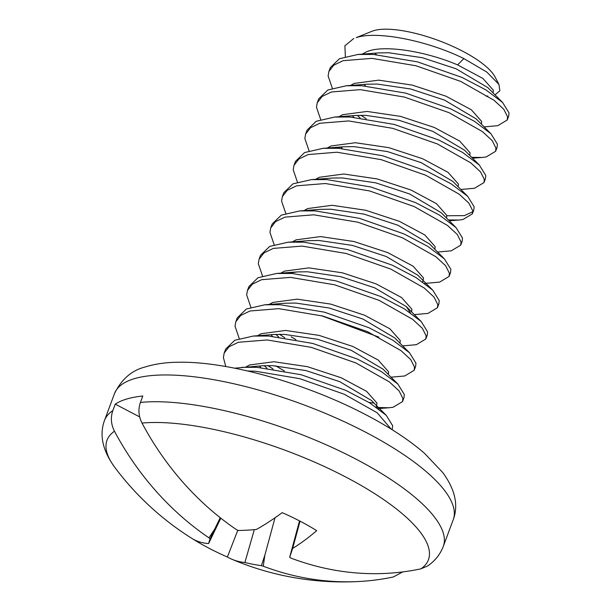 <?xml version="1.0" encoding="UTF-8"?>
<svg xmlns="http://www.w3.org/2000/svg" width="612" height="612" viewBox="0 0 612 612"><rect width="100%" height="100%" fill="white"/><g stroke="black" fill="none" stroke-linecap="round" stroke-linejoin="round"><path stroke-width="0.92" d="M237.8 530.26L227.373 557.019A285.284 110.259 -67.5 0 0 231.841 559.23A285.284 110.259 -67.5 0 0 244.892 562.512A284.848 197.905 -59 0 0 261.408 565.641A284.848 277.657 19.5 0 0 263.259 566.207L264.843 555.222L261.408 565.641M453.24 519.68A180.724 55.547 -159.6 0 0 366.037 432.416A180.724 55.547 -159.6 0 0 134.464 378.644A180.724 55.547 -159.6 0 0 114.452 393.684C121.528 379.241 131.71 370.359 145.006 367.039C154.821 363.918 166.104 362.312 178.849 362.235C228.834 361.325 306.949 383.739 366.228 414.944C389.783 427.245 409.229 440.059 424.567 453.377L442.797 472.579C455.129 489.516 458.61 505.214 453.24 519.68L443.279 546.447A180.724 55.547 -159.6 0 0 339.125 450.738A180.724 55.547 -159.6 0 0 140.408 402.451L142.81 396.002A180.724 55.547 -159.6 0 0 126.906 398.963A180.724 55.547 -159.6 0 0 115.24 404.142L112.845 410.583C110.458 417.522 111.001 424.399 114.459 431.215A283.677 249.757 73.6 0 0 208.967 537.841A284.848 199.237 99.6 0 0 210.061 538.82A284.848 8.576 115.1 0 0 208.608 543.555A285.284 94.975 122.6 0 1 192.902 539.011A100.353 30.845 -159.6 0 0 197.469 541.811A100.353 30.845 -159.6 0 0 209.143 548.306A100.353 30.845 -159.6 0 0 227.373 557.019M114.459 431.215A171.459 52.701 -159.6 0 0 114.719 467.262A285.291 285.291 0 0 0 197.469 541.811M495.024 94.86L499.859 90.767L498.956 84.448L495.016 76.913A69.263 21.29 -159.6 0 0 440.556 41.295A69.263 21.29 -159.6 0 0 373.932 30.6A69.263 21.29 -159.6 0 0 372.134 31.212L356.222 37.638C377.199 30.478 428.171 40.897 463.873 58.584L457.585 64.895C426.556 51.538 382.844 43.972 365.93 52.112L362.205 54.154M498.956 84.448L486.854 72.094L463.873 58.584M484.13 126.891L497.808 125.674L507.264 119.99L508.717 116.081L509.031 112.868L502.597 102.464L487.802 87.6L456.131 68.812L422.318 57.704L388.865 52.77L378.675 52.907L357.966 54.468L339.461 58.714L330.35 67.557L328.896 71.466L328.116 75.942L332.324 88.243M457.585 64.895L482.96 78.489L493.356 90.232L493.043 92.871M487.894 95.992L486.249 96.283M481.407 124.16L481.721 121.52L471.324 109.778L445.949 96.183L412.136 85.083L378.683 80.149L354.294 83.4L350.569 85.443M471.676 157.353L482.21 157.452L486.173 156.963L495.628 151.279L497.082 147.37L497.395 144.157L490.962 133.753L476.167 118.889L444.496 100.093L410.683 88.992L377.229 84.058L367.039 84.196L346.331 85.757L327.825 89.995L318.714 98.838L317.261 102.755L316.481 107.222L320.688 119.531M469.771 155.448L470.085 152.809L459.688 141.066L434.313 127.472L400.5 116.372L367.047 111.438L342.659 114.689L338.933 116.731M460.859 189.468L474.537 188.251L483.993 182.567L485.446 178.658L485.76 175.445L479.326 165.033L464.531 150.177L432.86 131.381L399.047 120.281L365.594 115.347L355.404 115.484L334.695 117.045L316.19 121.283L307.079 130.126L305.625 134.043L304.845 138.511L309.052 150.82M458.136 186.729L458.449 184.097L448.053 172.355L422.678 158.76L388.865 147.66L355.411 142.726L331.023 145.97L327.152 148.119M448.397 219.93L458.939 220.029L462.901 219.54L472.357 213.856L473.81 209.947L474.124 206.734L467.69 196.322L452.895 181.466L421.224 162.67L387.411 151.569L353.958 146.635L343.768 146.773L334.833 148.142M446.5 218.017L446.814 215.386L436.417 203.643L411.042 190.049L377.229 178.949L343.776 174.007L319.387 177.258L315.662 179.301M437.588 252.045L451.266 250.828L460.721 245.144L462.175 241.235L462.488 238.022L456.055 227.61L441.26 212.754L409.589 193.958L375.776 182.858L342.322 177.924L332.132 178.061L311.424 179.622L292.918 183.86L283.807 192.704L282.354 196.62L281.574 201.088L285.781 213.397M434.864 249.306L435.178 246.674L424.782 234.932L399.407 221.337L365.594 210.237L332.14 205.295L307.752 208.547L304.026 210.589M424.766 283.417L439.63 282.117L449.086 276.433L450.539 272.524L450.853 269.303L444.419 258.899L429.624 244.035L397.953 225.247L364.14 214.146L330.687 209.205L320.497 209.35L299.788 210.91L281.283 215.149L272.172 223.992L270.718 227.909L269.938 232.376L274.145 244.685M422.724 281.956L423.542 277.963L413.146 266.212L387.771 252.626L353.958 241.518L320.504 236.584L296.116 239.835L292.391 241.878M414.316 314.622L427.995 313.405L437.45 307.721L438.903 303.804L439.217 300.591L432.783 290.187L417.988 275.323L386.317 256.535L352.504 245.435L319.051 240.493L308.861 240.638L288.153 242.199L269.647 246.437L260.536 255.28L259.083 259.19L258.302 263.665L262.51 275.974M411.593 311.883L411.907 309.244L401.51 297.501L376.135 283.907L342.322 272.807L308.869 267.872L284.481 271.124L280.755 273.166M410.369 312.747L406.353 306.612L374.682 287.824L340.869 276.716L307.415 271.782L297.225 271.919L288.29 273.289M399.957 343.171L400.271 340.532L389.875 328.789L364.5 315.195L330.687 304.095L297.233 299.161L272.845 302.412L269.119 304.455M391.045 377.191L404.723 375.975L414.179 370.291L415.632 366.381L415.946 363.168L409.512 352.764L394.717 337.901L363.046 319.104L329.233 308.004L295.78 303.07L285.59 303.208L264.881 304.768L246.376 309.014L237.265 317.85L235.811 321.767L235.031 326.234L239.238 338.543M388.322 374.46L388.635 371.821L378.239 360.078L352.864 346.484L319.051 335.384L285.597 330.449L261.209 333.701L257.338 335.843M376.747 407.5L389.125 407.753L393.088 407.263L402.543 401.579L403.997 397.67L404.31 394.457L397.877 384.045L383.081 369.189L351.41 350.393L317.597 339.293L284.144 334.359L273.954 334.496L253.246 336.057L234.74 340.295L225.629 349.138L224.176 353.055L223.395 357.523L225.782 366.542M376.181 407.102L377 403.109L366.603 391.366L341.228 377.772L307.415 366.672L273.962 361.738L249.574 364.982L245.848 367.032M392.093 429.685L392.674 425.745L386.241 415.334L371.446 400.478L339.775 381.681L305.962 370.581L272.508 365.647L262.311 365.785L234.587 368.179M364.102 84.487L365.525 86.017M357.309 115.362L360.07 117.925M352.466 115.775L353.889 117.305M340.83 147.064L342.253 148.594M275.859 334.374L278.621 336.937M271.017 334.787L272.439 336.317M264.223 365.662L266.985 368.217M259.381 366.075L260.804 367.605M446.859 215.753L464.355 215.631L472.739 211.76M321.338 315.662L378.882 337.135M402.681 345.902L416.359 344.686L425.814 339.01L426.12 335.789L422.357 328.315L412.626 319.326L379.226 300.408L334.611 284.794L290.471 277.374L261.668 279.692L252.335 284.175L247.447 290.478L246.667 294.953L250.874 307.262M291.144 336.852L295.925 339.629M275.691 365.815L284.289 370.918M368.929 402.398L373.71 403.094M420.995 568.816A171.459 52.701 -159.6 0 0 345.703 476.993A171.459 52.701 -159.6 0 0 142.03 423.076A283.677 249.757 73.6 0 0 236.538 529.701A284.848 262.395 -160.1 0 0 238.313 530.482A284.848 182.644 133.3 0 0 256.374 529.449A285.284 94.975 122.6 0 0 282.186 512.649A100.353 30.845 -159.6 0 1 300.416 521.363A100.353 30.845 -159.6 0 1 316.656 530.658A285.284 110.259 -67.5 0 1 292.658 548.406A284.848 6.686 -74.4 0 1 289.66 557.303A284.848 183.975 -92.8 0 0 290.83 558.067A283.677 249.757 73.6 0 0 420.995 568.816L427.39 566.1C434.826 561.135 440.127 554.587 443.279 546.447M140.408 402.451C138.029 409.382 138.564 416.259 142.03 423.076M289.66 557.303L299.528 520.896M300.048 521.164L292.658 548.406M220.213 517.698L210.061 538.82M214.743 529.051L208.967 537.841M386.241 415.334L369.625 402.826L345.772 390.357L301.158 374.743L257.017 367.33L241.61 367.345M391.122 429.081L377.176 412.779L344.319 394.266L299.704 378.66L255.564 371.239L247.615 370.987M397.877 384.045L381.261 371.538L357.408 359.068L312.793 343.462L268.653 336.042L253.246 336.057M402.543 401.579L402.849 398.366L399.085 390.892L389.354 381.903L355.954 362.977L311.34 347.371L267.199 339.951L238.397 342.269L229.064 346.752L224.176 353.055M409.512 352.764L392.896 340.249L369.044 327.78L324.429 312.174L280.288 304.753L264.881 304.768M414.179 370.291L414.485 367.078L410.721 359.604L400.99 350.615L367.59 331.696L322.975 316.083L278.835 308.662L250.033 310.98L240.7 315.463L235.811 321.767M267.842 365.563L273.113 369.021M425.814 339.01L427.268 335.093L427.581 331.88L421.148 321.476L404.532 308.961L380.679 296.491L336.065 280.885L291.924 273.465L276.517 273.48L258.012 277.726L248.9 286.569L247.447 290.478M279.477 334.274L284.748 337.732M432.783 290.187L416.168 277.672L392.315 265.21L347.7 249.597L303.56 242.176L288.153 242.199M437.45 307.721L437.756 304.508L433.992 297.034L424.261 288.038L390.861 269.119L346.247 253.506L302.106 246.093L273.304 248.403L263.971 252.886L259.083 259.19M444.419 258.899L427.803 246.391L403.951 233.922L359.336 218.308L315.195 210.888L299.788 210.91M449.086 276.433L449.392 273.22L445.628 265.746L435.897 256.749L402.497 237.831L357.882 222.217L313.742 214.804L284.94 217.122L275.607 221.598L270.718 227.901M456.055 227.61L439.439 215.103L415.586 202.633L370.971 187.02L326.831 179.607L311.424 179.622M460.721 245.144L461.027 241.931L457.263 234.457L447.533 225.468L414.133 206.542L369.518 190.929L325.377 183.516L296.575 185.834L287.242 190.317L282.354 196.613M467.69 196.322L451.075 183.814L427.222 171.345L382.607 155.731L338.467 148.318L323.06 148.334L304.554 152.572L295.443 161.415L293.99 165.332L293.209 169.799L297.417 182.108M472.357 213.856L472.663 210.643L468.899 203.169L459.168 194.18L425.768 175.254L381.154 159.648L337.013 152.227L308.211 154.545L298.878 159.028L293.99 165.324M479.326 165.033L462.71 152.526L438.858 140.056L394.243 124.443L350.102 117.03L334.695 117.045M483.993 182.567L484.299 179.354L480.535 171.88L470.804 162.891L437.404 143.965L392.789 128.359L348.649 120.939L319.847 123.257L310.513 127.74L305.625 134.043M490.962 133.753L474.346 121.237L450.493 108.768L405.878 93.162L361.738 85.741L346.331 85.757M495.628 151.279L495.934 148.066L492.17 140.592L482.44 131.603L449.04 112.677L404.425 97.071L360.284 89.65L331.482 91.968L322.149 96.451L317.261 102.755M502.597 102.464L485.989 89.949L462.129 77.479L417.514 61.873L373.374 54.453L357.966 54.468M507.264 119.99L507.57 116.777L503.806 109.303L494.075 100.314L460.675 81.396L416.061 65.782L371.92 58.362L343.118 60.68L333.785 65.163L328.896 71.466M360.927 115.263L366.198 118.72M345.344 56.549L344.908 45.793L353.767 38.487M374.942 53.305A69.263 21.29 -159.6 0 0 376.487 54.675M263.259 566.207A283.677 249.757 73.6 0 0 360.789 581.4A283.677 249.757 73.6 0 0 393.424 576.955L402.627 571.929M264.843 555.222L275.017 517.79M254.317 529.648L244.892 562.512M220.817 518.173L208.608 543.555M115.24 404.142L139.681 416.91M112.845 410.583A180.724 55.547 -159.6 0 0 104.499 420.459C99.182 434.964 102.587 450.57 114.719 467.262M472.495 158.179L482.21 157.452M449.223 220.756L458.939 220.029M378.224 408.571L389.125 407.753M323.06 148.334L343.768 146.773M421.148 321.476L406.353 306.612M276.517 273.48L297.225 271.919M104.499 420.459L114.452 393.684M231.841 559.23A285.291 285.291 0 0 0 360.789 581.4"/></g></svg>

